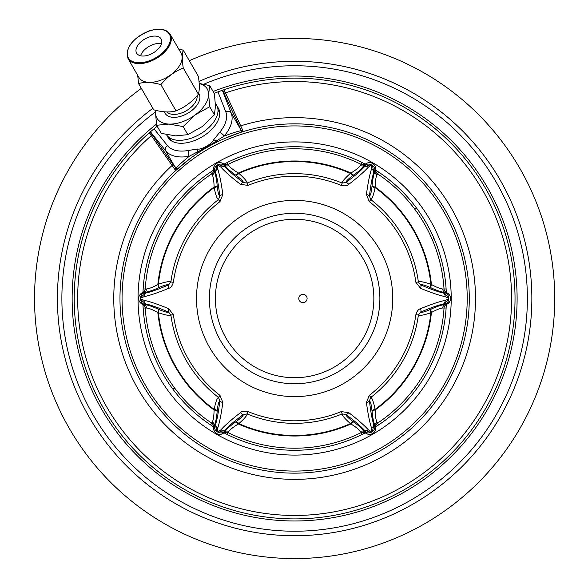 <?xml version="1.0" encoding="UTF-8"?>
<svg xmlns="http://www.w3.org/2000/svg" width="588" height="588" viewBox="0 0 588 588"><rect width="100%" height="100%" fill="white"/><g stroke="black" fill="none" stroke-linecap="round" stroke-linejoin="round"><path stroke-width="0.88" d="M294.632 518.903A220.397 220.397 0 0 1 136.071 145.412A220.397 220.397 0 0 0 294.632 518.903M150.418 131.83L151.219 133.219L150.454 131.793A220.397 220.397 0 0 1 153.997 128.794L157.158 126.229M214.172 93.308L217.972 91.86A220.397 220.397 0 0 1 221.485 90.589A220.397 220.397 0 0 0 217.972 91.86L222.418 90.265A220.397 220.397 0 0 1 222.58 90.207A220.397 220.397 0 0 0 222.418 90.265L223.712 89.824A220.397 220.397 0 0 1 514.559 312.889A220.397 220.397 0 0 1 197.127 496.162A220.397 220.397 0 0 1 149.367 132.748L174.93 169.52L176.055 170.255L177.819 168.653M240.595 132.41L242.851 131.697L242.778 130.352L225.461 92.86A1.661 0.801 -24.9 0 1 223.734 92.853L222.418 90.265A220.397 220.397 0 0 1 222.58 90.207A220.397 220.397 0 0 0 222.418 90.265L222.933 91.155A1.661 1.183 -30 0 0 224.756 91.449L223.712 89.824M224.756 91.449L225.461 92.86A216.965 216.965 0 0 1 511.112 312.889A216.965 216.965 0 0 1 198.854 493.178A216.965 216.965 0 0 1 151.123 135.784A1.661 0.801 144.9 0 0 151.983 134.277L172.865 164.228L176.253 168.065C178.245 165.625 182.574 161.693 189.24 156.276L197.568 151.844C200.141 150.844 213.694 143.053 216.149 141.113L224.153 136.115C232.209 133.042 237.78 131.256 240.852 130.764L239.228 125.913L223.734 92.853M150.528 134.917A1.661 1.058 143.7 0 0 151.219 133.219L151.983 134.277M153.997 128.794A220.397 220.397 0 0 0 150.454 131.793A220.397 220.397 0 0 1 153.997 128.794A220.397 220.397 0 0 0 150.454 131.793L153.997 128.794L167.426 145.567A33.825 19.404 -30 0 0 188.432 150.469L197.759 148.992C200.927 150.109 212.782 143.465 213.591 139.856L219.53 132.52A4.16 1.808 40.2 0 1 224.153 136.115A37.985 21.785 -30 0 0 231.18 112.925L222.345 90.295M167.235 135.762A29.106 16.699 -30 0 0 167.955 137.313A29.106 16.699 -30 0 0 201.515 137.217A29.106 16.699 -30 0 0 218.376 108.207A29.106 16.699 -30 0 0 217.391 106.803M167.823 136.401A29.106 16.699 -30 0 0 168.411 138.033M217.648 107.641A29.106 16.699 150 0 1 218.765 108.964M188.432 150.469A4.16 1.808 79.8 0 0 189.24 156.276A37.985 21.785 -30 0 1 165.64 150.763L175.334 167.558A1.661 1.455 139.7 0 1 174.93 169.52M197.759 148.992A4.16 1.86 80.4 0 0 197.568 151.844A1.661 0.632 56.3 0 1 197.744 153.181M213.591 139.856A4.16 1.852 39.6 0 1 216.149 141.113A1.661 0.632 63.7 0 0 217.222 141.936M198.259 152.836L202.404 150.175M207.255 147.272L212.172 144.53M221.735 139.782L222.352 139.503M150.256 134.468A1.661 1.183 150 0 0 150.91 132.741L150.396 131.852L149.367 132.748M203.823 84.194A232.752 232.752 0 0 1 527.377 298.498A232.752 232.752 0 0 1 73.713 371.763A232.752 232.752 0 0 1 155.548 111.874M294.632 473.156A174.658 174.658 0 0 1 119.974 298.498A174.658 174.658 0 0 1 294.632 123.847A174.658 174.658 0 0 1 469.283 298.498A174.658 174.658 0 0 1 294.632 473.156M294.632 471.076A172.578 172.578 0 0 0 467.21 298.498A172.578 172.578 0 0 0 294.632 125.92A172.578 172.578 0 0 0 122.054 298.498A172.578 172.578 0 0 0 294.632 471.076M294.632 455.09A156.584 156.584 0 0 1 138.04 298.498A156.584 156.584 0 0 1 294.632 141.914A156.584 156.584 0 0 1 451.216 298.498A156.584 156.584 0 0 1 294.632 455.09M365.199 432.878A151.785 151.785 0 0 1 224.057 432.878M213.54 426.807A151.785 151.785 0 0 1 142.965 304.577M142.965 292.427A151.785 151.785 0 0 1 213.54 170.189M224.057 164.118A151.785 151.785 0 0 1 365.199 164.118M375.717 426.807A151.785 151.785 0 0 0 446.292 304.577M446.292 292.427A151.785 151.785 0 0 0 375.717 170.189M152.843 108.31A237.229 237.229 0 0 0 294.632 535.727A237.229 237.229 0 0 0 531.853 298.498A237.229 237.229 0 0 0 198.994 81.401M189.299 60.682A260.102 260.102 0 0 1 554.727 298.498A260.102 260.102 0 0 1 47.341 379.12A260.102 260.102 0 0 1 141.333 88.376M227.13 162.553L228.835 165.5C230.055 167.382 233.223 169.895 238.353 173.034L238.846 173.387C244.395 178.274 247.136 181.501 247.07 183.066L248.04 185.404A122.311 122.311 0 0 1 341.216 185.411C345.009 186.22 347.53 185.867 348.78 184.338C357.717 177.444 364.222 171.74 368.294 167.22L371.373 164.993L371.881 165.287L371.491 169.057C369.609 174.849 367.919 183.338 366.42 194.518L369.279 201.603A122.311 122.311 0 0 1 415.863 282.306L420.574 288.318C431.011 292.611 439.207 295.389 445.16 296.661L448.622 298.204L448.622 298.792L445.16 300.343C439.207 301.607 431.011 304.393 420.574 308.685C418.619 309.016 417.046 311.015 415.863 314.698A122.311 122.311 0 0 1 369.271 395.393L366.42 402.479C367.919 413.665 369.609 422.155 371.491 427.939L371.675 431.945L368.294 429.784C364.222 425.264 357.717 419.553 348.78 412.666L341.216 411.593A122.311 122.311 0 0 1 248.04 411.593C244.248 410.777 241.727 411.137 240.477 412.666C231.54 419.553 225.035 425.264 220.963 429.784L217.883 432.011L217.376 431.717L217.766 427.939C219.647 422.155 221.338 413.665 222.837 402.479L219.986 395.393A122.311 122.311 0 0 1 173.394 314.698L168.683 308.685C158.245 304.386 150.05 301.607 144.097 300.343L140.635 298.792L140.635 298.204L144.097 296.661C150.058 295.389 158.245 292.611 168.683 288.318C170.638 287.988 172.21 285.981 173.394 282.306A122.311 122.311 0 0 1 219.986 201.603L222.837 194.518C221.338 183.338 219.647 174.849 217.766 169.057L217.589 165.059L220.963 167.22C225.035 171.74 231.54 177.451 240.477 184.338L248.04 185.404M446.116 308.016L442.705 308.024C440.471 308.134 436.708 309.626 431.423 312.5L430.872 312.75C423.867 315.109 419.7 315.874 418.377 315.036A124.847 124.847 0 0 1 370.822 397.4C372.211 398.127 373.63 402.118 375.093 409.366L375.151 409.968C375.313 416.032 375.901 420.03 376.915 421.978L377.577 423.125A149.705 149.705 0 0 0 377.577 423.125L378.613 424.933M210.644 424.933L212.341 421.978C213.363 419.986 213.959 415.981 214.106 409.968L214.172 409.366C215.627 402.118 217.053 398.127 218.442 397.4L219.986 395.393M172.909 389.183L174.724 388.139L174.474 387.801M225.322 164.662L224.249 164.228L224.961 165.493C226.395 167.771 229.908 170.924 235.509 174.952L236.001 175.305C240.713 178.678 243.189 181.097 243.432 182.552L247.07 183.066A124.847 124.847 0 0 1 342.187 183.066L345.832 182.552C354.402 176.231 360.606 170.968 364.442 166.779L370.947 164.596L372.439 165.456L373.799 172.181C372.086 177.598 370.631 185.602 369.44 196.186L370.815 199.604A124.847 124.847 0 0 1 418.377 281.968C419.7 281.13 423.867 281.887 430.872 284.254L431.423 284.504C436.708 287.378 440.471 288.87 442.705 288.98L444.036 288.987A149.705 149.705 0 0 0 444.028 288.98L446.116 288.98M434.025 238.427L432.209 239.478L432.04 239.088M213.246 425.058L213.54 426.587L214.275 425.337C215.531 422.956 216.502 418.34 217.192 411.475L217.251 410.872C217.817 405.103 218.67 401.751 219.816 400.818L218.442 397.4A124.847 124.847 0 0 1 170.887 315.036C169.557 315.874 165.397 315.109 158.385 312.75L157.834 312.5C152.549 309.626 148.793 308.134 146.552 308.024L143.141 308.016M157.216 357.908L157.047 357.526L155.239 358.57M378.613 172.071L376.915 175.026C375.894 177.017 375.306 181.023 375.151 187.035L375.093 187.638C373.63 194.885 372.211 198.876 370.815 199.604L369.279 201.603M414.783 209.203L414.533 208.865L416.348 207.821M361.091 164.361L362.127 162.553M210.644 172.071L212.341 175.026C213.363 177.017 213.959 181.023 214.106 187.035A137.511 137.511 0 0 0 157.834 284.504L158.385 284.254C165.397 281.887 169.557 281.13 170.887 281.968L173.394 282.306M143.141 288.98L145.229 288.98A149.705 149.705 0 0 0 145.221 288.995L146.552 288.98C149.301 288.649 153.064 287.157 157.834 284.504A4.16 1.521 65.7 0 1 158.069 287.929L158.628 287.679C163.905 285.283 167.235 284.342 168.616 284.864A4.16 1.69 66.3 0 0 168.683 288.318M363.538 432.261L365.008 432.775A4.16 4.16 -28.6 0 0 361.083 432.65L362.127 434.451M365.008 432.775L366.361 433.554L365.008 432.775L364.295 431.504C362.862 429.233 359.349 426.08 353.755 422.052L353.256 421.692C348.544 418.318 346.067 415.907 345.832 414.452L342.187 413.93A124.847 124.847 0 0 1 247.078 413.93C247.136 415.503 244.395 418.73 238.846 423.617L238.353 423.97C233.223 427.108 230.055 429.615 228.835 431.504L227.13 434.451M168.433 379.04L169.388 380.517M171.086 383.053L172.563 385.169M173.717 386.779L174.371 387.661M157.283 358.063L157.724 359.07M158.539 360.885L159.635 363.222M160.98 365.956L161.781 367.522M431.974 238.934L431.533 237.927M430.717 236.119L429.622 233.781M428.277 231.047L427.476 229.482M420.824 217.964L419.869 216.487M418.171 213.951L416.701 211.834M415.54 210.225L414.885 209.335M367.838 434.165L366.361 433.554L365.582 432.202L364.295 431.504A4.16 3.895 -29.6 0 0 360.422 431.504L361.106 432.636M444.028 308.016A149.705 149.705 0 0 0 444.036 308.002L444.028 308.016A149.705 149.705 0 0 1 377.577 423.125A149.705 149.705 0 0 0 377.577 423.125A149.705 149.705 0 0 0 444.028 308.016L444.036 307.987A149.705 149.705 0 0 1 444.028 308.016A4.16 4.16 -88.6 0 1 446.101 304.68L447.453 303.9A6.24 6.24 0 0 0 447.453 293.096L444.976 291.361M227.299 164.669L226.049 164.78M341.216 185.411L342.187 183.066C342.12 181.501 344.862 178.274 350.411 173.387L350.904 173.034C356.034 169.895 359.202 167.382 360.422 165.5L361.083 164.353A149.705 149.705 0 0 0 228.173 164.353A4.16 4.16 151.4 0 1 224.249 164.228L222.896 163.449A6.24 6.24 -30 0 0 213.54 168.852L213.275 171.865M173.394 314.698L170.887 315.036L168.616 312.132C158.856 307.877 151.197 305.128 145.648 303.9L140.503 299.358L140.503 297.638L145.648 293.096C151.197 291.868 158.856 289.127 168.616 284.864L170.887 281.968A124.847 124.847 0 0 1 218.442 199.604L219.816 196.186C218.626 185.602 217.17 177.598 215.458 172.181L216.825 165.456L217.501 164.905L218.31 164.596L224.814 166.779C228.659 170.968 234.862 176.231 243.432 182.552A4.16 1.69 126.3 0 0 240.477 184.338M235.509 174.952A4.16 1.521 125.7 0 0 238.353 173.034A137.511 137.511 0 0 1 350.904 173.034A4.16 1.521 54.3 0 0 353.755 174.952C359.349 170.924 362.862 167.771 364.295 165.493L365.008 164.228L363.619 164.728M145.229 288.98A149.705 149.705 0 0 1 211.687 173.872A149.705 149.705 0 0 0 145.229 288.98L145.221 289.017A149.705 149.705 0 0 1 145.229 288.98A4.16 4.16 91.4 0 1 143.156 292.317L141.804 293.096A6.24 6.24 0 0 0 141.804 303.9L144.281 305.635M213.54 426.587L213.54 428.152L213.54 426.587A4.16 4.16 31.4 0 0 211.687 423.125A149.705 149.705 0 0 1 145.229 308.016L145.229 308.016A149.705 149.705 0 0 0 211.687 423.125L211.702 423.139M360.422 431.504C359.202 429.615 356.034 427.108 350.904 423.97L350.411 423.617C344.862 418.73 342.12 415.503 342.187 413.93L341.216 411.593M361.083 432.65A149.705 149.705 0 0 1 228.173 432.65A149.705 149.705 0 0 0 361.083 432.65M377.577 173.872A149.705 149.705 0 0 1 444.028 288.98A149.705 149.705 0 0 0 377.577 173.872L377.562 173.864A4.16 4.16 -148.6 0 1 375.717 170.41L375.511 167.264M367.831 162.839L365.008 164.228A4.16 4.16 0 0 1 361.083 164.353A149.705 149.705 0 0 0 228.173 164.353M376.011 171.946L375.717 168.852A6.24 6.24 30 0 0 366.361 163.449L365.707 163.824M369.47 434.385L369.867 434.378M371.101 434.172L371.476 434.062M361.958 432.334L363.208 432.224M369.271 395.393L370.822 397.4L369.44 400.818C370.631 411.402 372.086 419.398 373.799 424.823L372.439 431.548L371.756 432.092L370.947 432.408L364.442 430.225C360.606 426.028 354.395 420.773 345.832 414.452A4.16 1.69 -53.7 0 0 348.78 412.666M353.755 422.052A4.16 1.521 -54.3 0 0 350.904 423.97A137.511 137.511 0 0 1 238.353 423.97A4.16 1.521 -125.7 0 0 235.509 422.052C229.908 426.08 226.395 429.233 224.961 431.504L224.249 432.775L225.638 432.276M219.986 201.603L218.442 199.604C217.053 198.876 215.627 194.885 214.172 187.638L214.106 187.035A4.16 1.521 -5.7 0 0 217.192 185.521C216.502 178.664 215.531 174.048 214.275 171.667L213.54 170.41A4.16 4.16 0 0 1 211.687 173.872M348.78 184.338A4.16 1.69 53.7 0 0 345.832 182.552C346.067 181.097 348.544 178.678 353.256 175.305L353.755 174.952M375.717 170.41L374.982 171.667L374.938 170.204L375.717 168.852A6.24 6.24 30 0 0 366.361 163.449L365.582 164.802A6.24 5.829 -150 0 1 370.947 164.596L371.373 164.993M371.491 169.057A4.16 3.462 -162.6 0 1 373.799 172.181L374.938 170.204A6.24 5.829 -150 0 0 372.439 165.456L371.881 165.287M376.915 175.026A4.16 3.895 -149.6 0 1 374.982 171.667C373.725 174.048 372.755 178.664 372.064 185.521L372.006 186.131C371.44 191.901 370.587 195.253 369.44 196.186A4.16 1.69 -173.7 0 0 366.42 194.518M376.864 173.276L376.144 172.247M372.064 185.521A4.16 1.521 -174.3 0 0 375.151 187.035A137.511 137.511 0 0 1 431.423 284.504A4.16 1.521 114.3 0 0 431.188 287.929C437.472 290.759 441.955 292.229 444.646 292.332L446.101 292.317A4.16 4.16 0 0 1 444.028 288.98A149.705 149.705 0 0 1 444.036 288.987M445.16 296.661A4.16 3.462 102.6 0 0 443.609 293.096L448.754 297.638A6.24 5.829 -90 0 0 445.895 293.096L443.609 293.096C438.06 291.868 430.401 289.127 420.64 284.864L418.377 281.968L415.863 282.306M213.738 167.271L213.54 168.852L214.319 170.204A6.24 5.829 150 0 1 216.825 165.456L217.376 165.287M222.837 194.518A4.16 1.69 -6.3 0 0 219.816 196.186C218.67 195.253 217.817 191.901 217.251 186.131L217.192 185.521M213.54 170.41L213.54 169.609M224.249 164.228L221.419 162.832M219.794 162.611L219.39 162.626M218.155 162.825L217.781 162.942M213.01 172.446L212.444 173.225M144.067 291.604L143.156 292.317L144.611 292.332C147.904 292.016 152.395 290.553 158.069 287.929M146.552 288.98A4.16 3.895 90.4 0 1 144.611 292.332L143.362 293.096A6.24 5.829 90 0 0 140.503 297.638L140.635 298.204M140.539 302.938L141.804 303.9L143.362 303.9A6.24 5.829 90 0 1 140.503 299.358L140.635 298.792M168.683 308.685A4.16 1.69 -66.3 0 0 168.616 312.132C167.235 312.654 163.905 311.721 158.628 309.325L158.069 309.075C151.785 306.238 147.301 304.775 144.611 304.672L143.156 304.68A4.16 4.16 0 0 1 145.229 308.016M158.069 309.075A4.16 1.521 -65.7 0 1 157.834 312.5A137.511 137.511 0 0 0 214.106 409.968A4.16 1.521 5.7 0 1 217.192 411.475M248.04 411.593L247.078 413.93L243.432 414.452C234.862 420.773 228.651 426.028 224.814 430.225L218.31 432.408L216.825 431.548L215.458 424.823C217.17 419.398 218.626 411.402 219.816 400.818A4.16 1.69 6.3 0 0 222.837 402.479M212.341 421.978A4.16 3.895 30.4 0 1 214.275 425.337L214.319 426.8A6.24 5.829 30 0 0 216.825 431.548L217.376 431.717M213.745 429.732L213.54 428.152A6.24 6.24 0 0 0 222.896 433.554L223.675 432.202A6.24 5.829 30 0 1 218.31 432.408L217.883 432.011M221.426 434.165L224.249 432.775A4.16 4.16 0 0 1 228.173 432.65M240.477 412.666A4.16 1.69 -126.3 0 0 243.432 414.452C243.189 415.907 240.72 418.318 236.001 421.692L235.509 422.052M226.27 432.217L227.233 432.312M224.249 432.775L223.55 433.172M212.393 423.72L213.113 424.756M144.648 306.157L145.045 307.039M143.156 304.68L142.458 304.283M139.334 301.269L139.532 301.644M143.156 292.317L140.532 294.066M138.9 296.889L138.797 297.344M145.067 289.891L144.53 291.031M337.255 372.329A85.253 85.253 0 0 1 220.801 341.128A85.253 85.253 0 0 1 252.002 224.675A85.253 85.253 0 0 1 368.456 255.876A85.253 85.253 0 0 1 337.255 372.329M366.839 433.797L366.361 433.554A6.24 6.24 0 0 0 375.717 428.152L375.982 425.139M375.519 429.725L375.717 428.152L374.938 426.8A6.24 5.829 -30 0 1 372.439 431.548L371.881 431.717M366.42 402.479A4.16 1.69 173.7 0 0 369.44 400.818C370.587 401.751 371.44 405.103 372.006 410.872L372.064 411.475C372.77 418.391 373.74 423.015 374.982 425.337L375.717 426.587A4.16 4.16 0 0 1 377.577 423.125M372.064 411.475A4.16 1.521 174.3 0 1 375.151 409.968A137.511 137.511 0 0 0 431.423 312.5A4.16 1.521 -114.3 0 1 431.188 309.075L430.629 309.325C425.352 311.721 422.022 312.654 420.64 312.132A4.16 1.69 -113.7 0 0 420.574 308.685M375.717 426.587L375.717 427.395M376.254 424.558L376.812 423.779M448.622 298.204L448.754 299.358L443.609 303.9C438.06 305.128 430.401 307.877 420.64 312.132L418.377 315.036L415.863 314.698M445.19 305.4L446.101 304.68L444.646 304.672C441.955 304.775 437.472 306.238 431.188 309.075M442.705 308.024A4.16 3.895 -89.6 0 1 444.646 304.672L445.895 303.9A6.24 5.829 -90 0 0 448.754 299.358L448.622 298.792M420.574 288.318A4.16 1.69 113.7 0 0 420.64 284.864C422.022 284.342 425.352 285.283 430.629 287.679L431.188 287.929M444.609 290.839L444.212 289.965M448.717 294.066L446.799 292.721M449.923 295.735L449.724 295.36M446.101 304.68L448.725 302.93M444.19 307.112L444.726 305.973M362.987 164.787L362.032 164.684M217.979 109.603L218.324 110.199A28.07 16.104 150 0 1 219.618 115.094M173.298 141.84A28.07 16.104 150 0 1 169.704 138.268L169.366 137.673M168.602 124.061A29.113 16.699 150 0 1 155.541 113.021L156.599 125.266L169.028 124.083A29.113 16.699 -30 0 0 195.157 114.954L195.584 114.638A29.113 16.699 -30 0 0 208.652 94.477L208.652 94.146A29.113 16.699 -30 0 0 199.17 83.606M155.541 113.021L155.541 112.683A29.113 16.699 150 0 1 155.776 110.331M155.614 110.294L155.541 112.683M208.652 94.146L209.71 85.591L199.163 83.43M195.584 114.638L209.71 106.722L208.652 94.477M169.028 124.083L183.155 126.56L195.157 114.954M156.599 125.266L161.288 133.38L175.628 135.872L187.844 134.674L202.184 126.596L214.399 114.836L215.465 106.112L214.399 93.698L209.71 85.591M183.155 126.56L187.844 134.674M209.71 106.722L214.399 114.836M166.397 134.608A29.106 16.699 150 0 0 191.46 138.114A29.106 16.699 -30 0 0 216.671 105.252L215.37 103.01M137.702 75.352L138.547 83.54L153.711 109.802C162.347 112.227 169.792 112.595 176.047 110.897C184.691 107.391 192.136 101.827 198.391 94.205C199.582 90.339 199.582 84.415 198.391 76.425L183.228 50.164L178.715 49.083M176.047 110.897L160.884 84.628C167.146 77.006 174.592 71.442 183.228 67.943C182.037 59.954 182.037 54.023 183.228 50.164M198.391 94.205L183.228 67.943M128.066 58.66L138.886 77.395A24.329 13.95 -30 0 0 159.951 80.527A24.329 13.95 -30 0 0 181.016 53.067L170.204 34.339C166.36 28.885 159.267 27.776 148.933 31.01C132.079 38.683 125.126 47.9 128.066 58.66A24.329 13.95 -30 0 0 149.139 61.791A24.329 13.95 -30 0 0 170.204 34.339M138.547 83.54C144.802 81.842 152.248 82.202 160.884 84.628M148.882 37.154A14.163 8.122 -30 0 0 136.614 53.14A14.163 8.122 -30 0 0 148.882 54.963A14.163 8.122 -30 0 0 161.149 38.977A14.163 8.122 -30 0 0 148.882 37.154M161.457 43.718A14.163 8.122 150 0 0 153.137 44.526A14.163 8.122 -30 0 0 140.561 55.772M294.632 219.28A79.218 79.218 0 0 0 215.406 298.498A79.218 79.218 0 0 0 294.632 377.716A79.218 79.218 0 0 0 373.85 298.498A79.218 79.218 0 0 0 294.632 219.28M302.945 294.345A4.16 4.16 0 0 1 307.105 298.498A4.16 4.16 0 0 1 302.945 302.658A4.16 4.16 0 0 1 298.785 298.498A4.16 4.16 0 0 1 302.945 294.345M217.972 91.86A220.397 220.397 0 0 1 221.485 90.589A220.397 220.397 0 0 0 217.972 91.86L225.785 111.867A4.16 3.396 -21.3 0 1 231.18 112.925L240.874 129.72A1.661 1.455 -19.7 0 0 242.778 130.352M239.228 125.913A1.661 0.661 -25.3 0 0 240.904 125.795A180.869 180.869 0 0 1 475.001 311.875A180.869 180.869 0 0 1 216.024 461.396A180.869 180.869 0 0 1 171.924 165.625A1.661 0.661 145.3 0 0 172.865 164.228M225.013 91.919A1.661 1.058 -23.7 0 1 223.19 91.662L222.389 90.273M219.53 132.52A33.825 19.404 -30 0 0 225.785 111.867M240.521 132.432L242.851 131.697A1.661 1.646 72.7 0 1 240.852 130.764M190.63 158.179L176.062 170.255A1.661 1.646 47.2 0 0 176.253 168.065M167.426 145.567A4.16 3.396 141.3 0 0 165.64 150.763L150.454 131.793M156.445 124.134A222.477 222.477 0 0 0 203.397 501.417A222.477 222.477 0 0 0 516.521 314.639A222.477 222.477 0 0 0 213.121 91.493M222.418 163.199L224.961 165.493A4.16 3.895 150.4 0 0 228.835 165.5M217.883 164.993L218.31 164.596A6.24 5.829 150 0 1 223.675 164.802L224.814 166.779A4.16 3.462 137.4 0 0 220.963 167.22M236.001 175.305A4.16 1.514 125.7 0 0 238.846 173.387A136.989 136.989 0 0 1 350.411 173.387A4.16 1.514 54.3 0 0 353.256 175.305M368.294 167.22A4.16 3.462 42.6 0 0 364.442 166.779L365.582 164.802L364.295 165.493A4.16 3.895 29.6 0 1 360.422 165.5M371.373 432.011L370.947 432.408A6.24 5.829 -30 0 1 365.582 432.202L364.442 430.225A4.16 3.462 -42.6 0 0 368.294 429.784M353.256 421.692A4.16 1.514 -54.3 0 0 350.411 423.617A136.989 136.989 0 0 1 238.846 423.617A4.16 1.514 -125.7 0 0 236.001 421.692M158.628 287.679A4.16 1.514 65.7 0 0 158.385 284.254A136.989 136.989 0 0 1 214.172 187.638A4.16 1.514 -5.7 0 0 217.251 186.131M217.251 410.872A4.16 1.514 5.7 0 0 214.172 409.366A136.989 136.989 0 0 1 158.385 312.75A4.16 1.514 -65.7 0 0 158.628 309.325M430.629 309.325A4.16 1.514 -114.3 0 0 430.872 312.75A136.989 136.989 0 0 1 375.093 409.366A4.16 1.514 174.3 0 0 372.006 410.872M372.006 186.131A4.16 1.514 -174.3 0 0 375.093 187.638A136.989 136.989 0 0 1 430.872 284.254A4.16 1.514 114.3 0 0 430.629 287.679M343.686 383.464A98.108 98.108 0 0 0 379.598 249.444A98.108 98.108 0 0 0 245.571 213.532A98.108 98.108 0 0 0 209.659 347.559A98.108 98.108 0 0 0 343.686 383.464M212.341 175.026A4.16 3.895 -30.4 0 0 214.275 171.667L214.319 170.204L215.458 172.181A4.16 3.462 -17.4 0 1 217.766 169.057M141.355 293.383L145.648 293.096A4.16 3.462 77.4 0 0 144.097 296.661M146.552 308.024A4.16 3.895 -90.4 0 0 144.611 304.672L143.362 303.9L145.648 303.9A4.16 3.462 -77.4 0 1 144.097 300.343M213.562 428.681L215.458 424.823A4.16 3.462 17.4 0 0 217.766 427.939M228.835 431.504A4.16 3.895 -150.4 0 0 224.961 431.504L223.675 432.202L224.814 430.225A4.16 3.462 -137.4 0 1 220.963 429.784M376.915 421.978A4.16 3.895 149.6 0 0 374.982 425.337L374.938 426.8L373.799 424.823A4.16 3.462 162.6 0 1 371.491 427.939M447.909 303.614L443.609 303.9A4.16 3.462 -102.6 0 0 445.16 300.343M446.101 292.317L447.453 293.096L445.895 293.096L444.646 292.332A4.16 3.895 89.6 0 1 442.705 288.98M197.12 95.675A17.464 10.018 -30 0 1 181.244 113.087A17.464 10.018 150 0 1 166.941 111.941M164.522 111.823A19.544 11.209 150 0 0 182.096 115.873A19.544 11.209 -30 0 0 198.641 93.227M148.882 31.157A23.704 13.598 -30 0 0 127.258 53.604A23.704 13.598 -30 0 0 148.882 60.961A23.704 13.598 -30 0 0 170.505 38.507A23.704 13.598 -30 0 0 148.882 31.157M213.495 143.832L212.386 144.42M201.169 150.954L199.949 151.733M240.323 132.498L224.961 138.342M220.838 140.194L218.567 141.274M196.319 154.144L193.908 155.813M366.912 163.17L365.008 164.228M367.081 163.096L368.941 162.641M370.514 162.7L370.947 162.788M375.717 168.852L375.695 168.315M375.681 168.139L374.872 165.713M367 433.87L368.904 434.363M370.514 434.304L370.94 434.216M363.553 432.261L363.935 432.342M376.004 171.931L375.879 171.564M213.54 168.852L213.569 168.234M213.591 168.058L214.414 165.669M222.257 163.126L220.353 162.641M218.743 162.7L218.317 162.788M225.689 432.261L225.322 432.334M222.896 433.554L222.345 433.834M222.183 433.907L220.316 434.363M218.751 434.304L218.31 434.216M213.576 428.865L214.385 431.291M213.253 425.073L213.378 425.44M141.804 303.9L141.282 303.57M141.142 303.459L139.481 301.556M141.208 293.493L139.51 295.404M375.717 428.152L375.688 428.77M375.666 428.946L374.843 431.335M447.453 293.096L447.975 293.434M448.115 293.537L449.776 295.448M448.049 303.511L449.754 301.593M363.568 164.736L363.935 164.662"/></g></svg>
